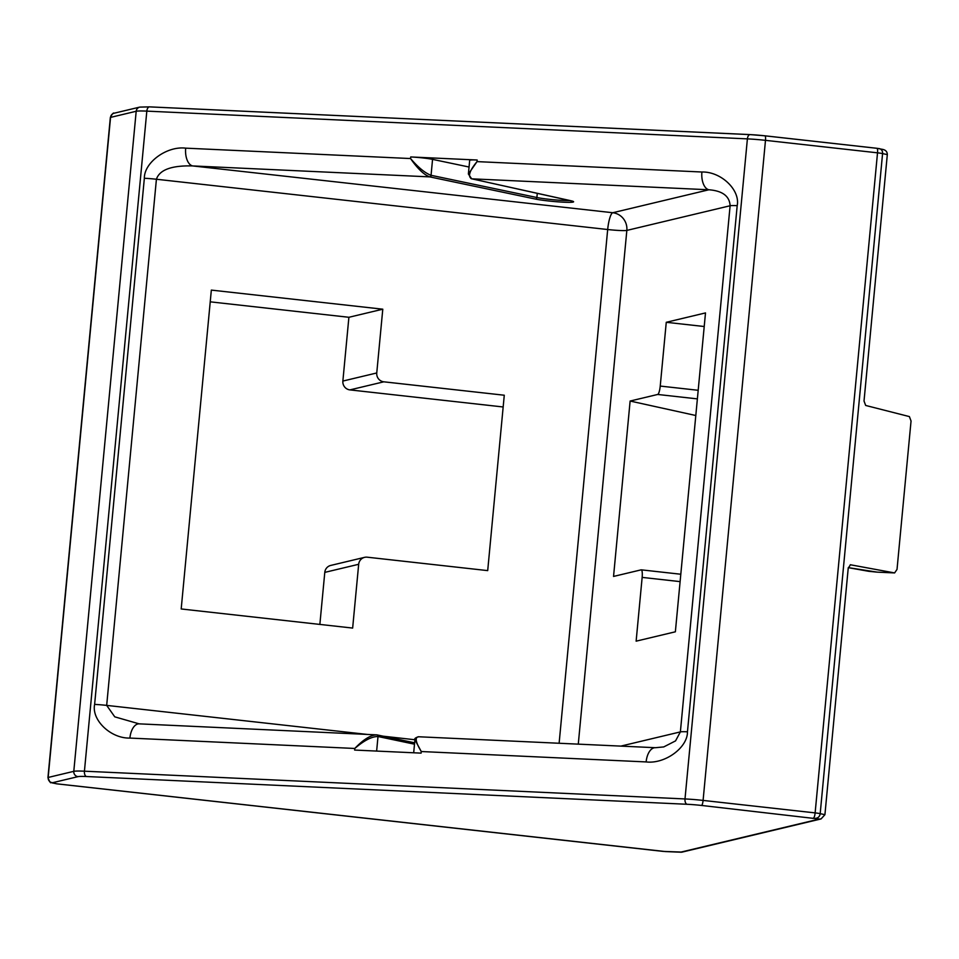 <?xml version="1.0" encoding="UTF-8"?>
<svg xmlns="http://www.w3.org/2000/svg" width="959" height="959" viewBox="0 0 959 959"><rect width="100%" height="100%" fill="white"/><g stroke="black" fill="none" stroke-linecap="round" stroke-linejoin="round"><path stroke-width="1.44" d="M848.295 567.632L877.029 572.115A4.016 2.158 92.6 0 0 877.185 572.139A4.016 2.158 92.6 0 0 877.341 572.139M413.689 752.779L414.911 739.749L421.265 751.532L421.109 753.127L354.638 750.058L354.782 748.464C364.144 740.42 371.888 736.452 378.002 736.524L376.635 751.065M477.174 160.021L477.031 161.615L468.388 174.035L469.682 160.333A16.063 1.211 5.4 0 1 477.174 160.021L410.704 156.952A16.063 1.211 5.4 0 1 432.557 159.362L469.059 167.022M383.804 381.814L349.915 389.893A8.032 7.816 -103.4 0 1 342.866 381.059L376.755 372.967A8.032 7.816 76.6 0 0 383.804 381.814L504.278 395.228L487.699 570.617L367.225 557.191A8.032 7.816 76.6 0 0 358.678 564.288L324.789 572.379L319.862 624.417M324.789 572.379A8.032 7.816 -103.4 0 1 330.711 565.438L364.6 557.347M349.915 389.893L503.175 406.976M210.225 301.833L348.896 317.285L342.866 381.059M850.465 564.731L848.212 568.291L824.92 814.694L821.072 818.926L819.358 819.058L701.568 805.452A19.276 1.45 -174.6 0 0 687.1 804.277L86.514 776.526A19.276 1.45 -174.6 0 0 78.015 776.646L52.373 782.76L56.749 783.815L665.606 851.58L680.566 852.191L819.358 819.058M376.755 372.967L382.785 309.194L211.34 290.097L181.191 608.965L352.648 628.073L358.678 564.288M382.785 309.194L348.896 317.285M882.652 149.424C885.708 149.976 887.255 151.714 887.315 154.615L864.023 401.018L865.677 405.453L909.396 416.59L911.05 421.013L897.025 569.394L894.615 572.931L850.309 564.743M630.123 401.042L657.694 394.461A8.032 1.726 -83.6 0 0 660.236 386.069L666.265 322.296L705.5 312.922L675.364 631.801L636.129 641.163L642.146 577.39A8.032 1.726 -83.6 0 0 641.259 569.838A8.032 1.726 -83.6 0 0 641.127 569.85L613.544 576.431L630.123 401.042L695.802 415.511M894.615 572.931L877.185 572.139A4.016 4.016 0 0 1 876.982 572.127L894.615 572.931M666.265 322.296L704.218 326.516M418.903 736.824C414.648 736.944 415.439 741.846 421.265 751.532L646.138 761.926A16.063 8.607 -87.4 0 1 655.381 747.708L418.364 736.752C415.295 737.819 414.156 738.814 414.923 739.749L383.204 736.2M129.909 738.07L354.782 748.464C363.425 739.437 370.773 734.918 376.803 734.87L139.151 723.853A16.063 8.607 92.6 0 0 129.909 738.07C110.824 738.622 91.417 720.113 94.617 704.409L144.353 178.266C144.126 162.419 166.854 145.852 185.674 148.154A16.063 8.607 92.6 0 0 192.663 165.931C171.613 165.356 159.53 169.803 156.413 179.249L106.677 705.392L366.853 734.378M620.833 746.114L680.375 731.897L730.111 205.753C729.571 196.139 722.499 190.817 708.893 189.774A16.063 8.607 -87.4 0 1 701.904 172.009L477.031 161.615C469.407 170.858 467.62 176.576 471.648 178.782A1.606 1.367 102.5 0 1 471.516 178.77M432.557 159.362L431.059 175.305C425.137 173.123 418.304 167.537 410.548 158.547L410.704 156.952M537.28 193.322L536.884 197.518L431.059 175.305A1.606 1.331 104 0 1 429.548 176.84C423.734 174.55 417.405 168.448 410.548 158.547L185.674 148.154M701.904 172.009C720.988 171.457 740.408 189.966 737.195 205.658L687.459 731.801A16.063 1.211 5.4 0 0 680.375 731.897L675.556 740.887L663.736 746.929L655.381 747.708M139.151 723.853L114.768 716.841L106.677 705.392A16.063 1.211 5.4 0 0 94.617 704.409M52.817 782.988A4.819 4.004 101.9 0 1 52.277 782.916L56.749 783.815M848.295 567.656L868.626 571.288A4.016 4.016 0 0 0 868.938 571.324A4.016 0.863 95.6 0 1 868.902 571.324A4.016 0.863 95.6 0 0 868.998 571.324A4.016 3.345 100.1 0 1 868.626 571.288A4.016 3.345 100.1 0 1 868.279 571.192M570.221 200.587A1.606 1.367 -77.5 0 0 570.605 200.671A20.882 1.57 5.4 0 1 569.586 202.325A20.882 1.57 5.4 0 1 548.128 200.922A20.882 1.57 5.4 0 1 535.398 199.052A1.606 1.331 101.8 0 0 536.884 197.518A19.276 1.45 -174.6 0 0 548.644 199.244A19.276 1.45 -174.6 0 0 569.742 200.503M146.823 111.124L84.428 771.192L685.002 798.943L747.397 138.875L146.823 111.124A24.095 1.822 -174.6 0 0 136.19 111.268L110.549 117.394L48.154 777.461L73.795 771.336L136.19 111.268A4.819 4.687 -103.4 0 1 139.738 107.108L149.592 106.869A4.819 2.577 92.6 0 0 146.823 111.124M687.459 731.801C687.687 747.66 664.959 764.227 646.138 761.926M377.343 734.978L414.624 742.805L377.163 734.93A1.606 1.331 101.8 0 1 378.17 736.56L378.002 736.524A1.606 1.331 -80.3 0 0 376.935 734.894L376.935 734.894A1.606 1.331 -80.3 0 0 376.803 734.87M535.398 199.052L429.74 176.876L192.663 165.931L612.753 212.73L708.893 189.774L471.828 178.83L570.605 200.671M765.486 140.35L703.091 800.417L815.126 812.896L877.521 152.829L765.486 140.35A24.095 1.822 -174.6 0 0 747.397 138.875A4.819 2.577 92.6 0 1 750.166 134.608L764.958 135.806A4.819 1.043 96.4 0 1 765.486 140.35M765.03 135.83L876.898 148.297A4.819 1.043 96.4 0 1 876.982 148.297L764.958 135.806A4.819 1.043 96.4 0 0 764.874 135.818A19.276 1.45 5.4 0 0 750.394 134.644A4.819 2.577 92.6 0 0 750.166 134.608L149.592 106.869A4.819 2.577 92.6 0 1 149.82 106.893L749.938 134.62M877.065 148.321L878.923 148.597A4.819 4.1 102.4 0 1 879.511 148.681A4.819 4.1 102.4 0 1 882.58 153.584L820.185 813.652L824.92 814.694M559.121 743.261L607.682 229.525L156.413 179.249A16.063 1.211 5.4 0 0 144.353 178.266M737.195 205.658A16.063 1.211 5.4 0 0 730.111 205.753L626.838 230.412L578.277 744.148M887.315 154.615L882.58 153.584A8.032 0.611 -174.6 0 0 877.521 152.829A4.819 1.043 96.4 0 0 876.982 148.297L883.383 149.532M680.111 581.622L642.146 577.39M697.385 398.884L657.694 394.461M660.236 386.069L698.188 390.289M414.492 744.184L378.17 736.56M377.055 734.918A1.606 1.331 101.8 0 1 377.163 734.93L376.168 734.81M431.226 175.341A1.606 1.331 101.8 0 1 429.74 176.876L429.548 176.84M626.838 230.412A16.063 1.211 5.4 0 1 607.682 229.525A16.063 3.464 96.4 0 1 612.753 212.73A16.063 15.632 76.6 0 1 626.838 230.412M470.989 178.53A1.606 1.367 -75.3 0 0 471.408 178.746L471.408 178.746A1.606 1.367 -75.3 0 0 471.648 178.782L572.499 201.162M687.1 804.277A4.819 2.577 -87.4 0 1 685.002 798.943A24.095 1.822 5.4 0 1 703.091 800.417A4.819 1.043 -83.6 0 1 701.568 805.452M78.015 776.646A4.819 4.687 -103.4 0 1 73.795 771.336A24.095 1.822 5.4 0 1 84.428 771.192A4.819 2.577 -87.4 0 0 86.514 776.526M813.604 817.931A4.819 1.043 -83.6 0 0 815.126 812.896A8.032 0.611 5.4 0 1 820.185 813.652A4.819 4.1 102.4 0 1 815.63 818.231M139.738 107.108L114.109 113.222A4.819 4.687 -103.4 0 0 110.549 117.394A8.032 0.611 -174.6 0 0 110.345 117.501L47.95 777.569A8.032 0.611 5.4 0 1 48.154 777.461A4.819 4.687 -103.4 0 0 52.373 782.76M821.072 818.926L682.137 852.095A4.819 4.687 -103.4 0 1 680.566 852.191M868.938 571.324L876.982 572.127A4.016 0.863 95.6 0 1 876.982 572.127A4.016 0.863 95.6 0 1 876.922 572.103M468.4 174.035L471.636 178.794M641.259 569.838L680.806 574.237M682.137 852.095L663.113 851.388L56.521 783.815M47.95 777.569C51.33 786.26 50.875 781.022 52.277 782.916M114.109 113.222C113.498 112.455 112.239 113.881 110.345 117.501"/></g></svg>
